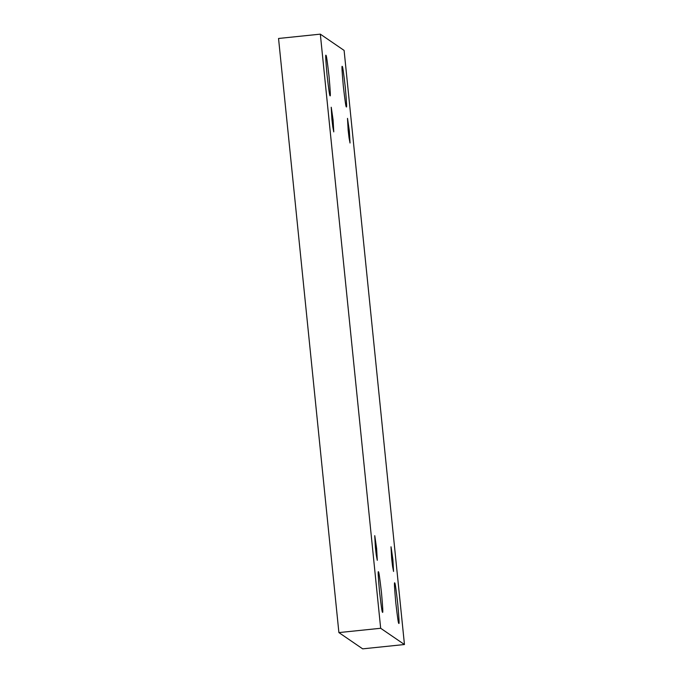 <?xml version="1.0" encoding="UTF-8"?>
<svg xmlns="http://www.w3.org/2000/svg" width="683" height="683" viewBox="0 0 683 683"><rect width="100%" height="100%" fill="white"/><g stroke="black" fill="none" stroke-linecap="round" stroke-linejoin="round"><path stroke-width="1.02" d="M346.341 106.804C345.982 107.632 344.975 100.691 343.301 85.973C342.012 71.527 341.662 65.039 342.243 66.499C341.662 65.039 342.012 71.527 343.301 85.973C344.975 100.691 345.982 107.632 346.341 106.804C346.93 108.273 346.571 101.784 345.291 87.33C343.617 72.62 342.601 65.679 342.243 66.499C342.601 65.679 343.617 72.62 345.291 87.33C346.571 101.784 346.93 108.273 346.341 106.804L346.375 106.821M398.804 623.306C398.454 624.134 397.438 617.184 395.764 602.474C394.475 588.029 394.125 581.532 394.714 583C394.125 581.532 394.475 588.029 395.764 602.474C397.438 617.184 398.454 624.134 398.804 623.306C399.393 624.774 399.043 618.286 397.754 603.832C396.08 589.122 395.064 582.181 394.714 583C395.064 582.181 396.08 589.122 397.754 603.832C399.043 618.286 399.393 624.774 398.804 623.306L398.838 623.314M330.068 95.68C329.718 96.508 328.702 89.558 327.029 74.848C325.74 60.403 325.39 53.914 325.97 55.374C325.39 53.914 325.74 60.403 327.029 74.848C328.702 89.558 329.718 96.508 330.068 95.68C330.657 97.148 330.307 90.66 329.018 76.206C327.345 61.496 326.329 54.555 325.97 55.374C326.329 54.555 327.345 61.496 329.018 76.206C330.307 90.66 330.657 97.148 330.068 95.68L330.102 95.697M382.531 612.181C382.181 613.001 381.165 606.06 379.492 591.35C378.203 576.896 377.853 570.407 378.442 571.876C377.853 570.407 378.203 576.896 379.492 591.35C381.165 606.06 382.181 613.001 382.531 612.181C383.12 613.65 382.77 607.153 381.481 592.707C379.808 577.997 378.792 571.048 378.442 571.876C378.792 571.048 379.808 577.997 381.481 592.707C382.77 607.153 383.12 613.65 382.531 612.181L382.565 612.19M376.623 548.406L374.736 535.668L375.402 547.578L374.762 535.677L376.623 548.406L377.264 560.308L375.402 547.578L376.299 555.202L377.289 560.316L376.623 548.406L375.505 548.526L376.623 548.406M333.099 119.977L331.221 107.248L331.887 119.149L331.246 107.248L333.099 119.977L333.748 131.879L331.887 119.149L332.783 126.782L333.765 131.887L333.099 119.977L331.981 120.097L333.099 119.977M349.372 131.11L347.493 118.372L348.159 130.274L347.519 118.372L349.372 131.11L350.02 143.003L348.159 130.274L349.056 137.906L350.038 143.012L349.372 131.11L348.253 131.221L349.372 131.11M392.887 559.531L391.009 546.793L391.675 558.703L391.035 546.801L392.887 559.531L393.536 571.432L391.675 558.703L392.571 566.327L393.553 571.44L392.887 559.531L391.777 559.65L392.887 559.531M278.544 38.47L338.896 632.586L380.67 628.275L320.327 34.15L278.544 38.47L320.327 34.15L344.104 50.414L404.456 644.53L380.67 628.275L338.896 632.586L362.673 648.85L404.456 644.53L362.673 648.85L338.896 632.586L278.544 38.47M320.327 34.15L380.67 628.275L404.456 644.53L344.104 50.414L320.327 34.15"/></g></svg>
